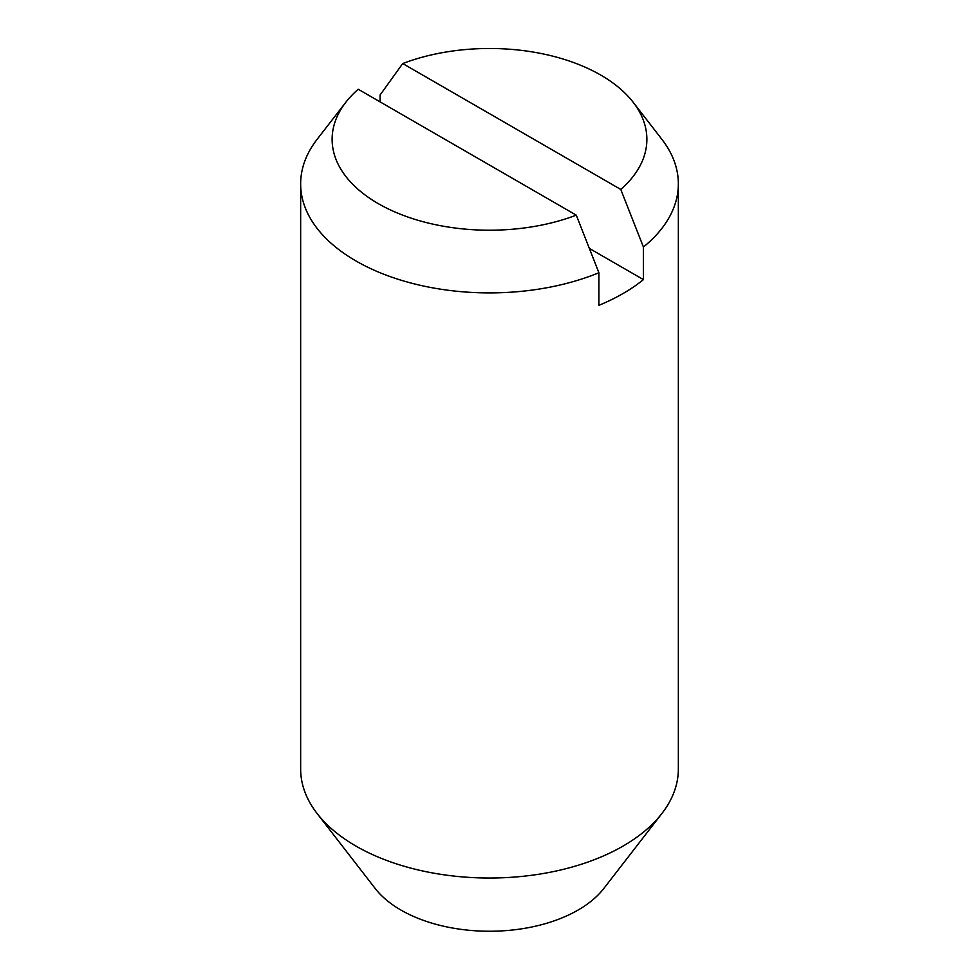 <?xml version="1.0" encoding="UTF-8"?>
<svg xmlns="http://www.w3.org/2000/svg" width="979" height="979" viewBox="0 0 979 979"><rect width="100%" height="100%" fill="white"/><g stroke="black" fill="none" stroke-linecap="round" stroke-linejoin="round"><path stroke-width="1.47" d="M380.085 101.877L380.085 95L402.724 63.549L620.784 189.449L643.423 247.038L643.423 279.615A188.849 109.036 180 0 1 598.915 305.313L598.915 272.737L576.276 215.147L358.216 89.248A157.374 90.863 0 0 0 345.832 102.257A157.374 90.863 0 0 0 378.212 203.595A157.374 90.863 0 0 0 576.276 215.147M620.784 189.449A157.374 90.863 0 0 0 633.168 102.257A157.374 90.863 0 0 0 600.788 75.102A157.374 90.863 0 0 0 402.724 63.549M345.832 102.257L317.098 139.348A188.849 109.036 0 0 0 300.651 183.868L300.651 768.992A188.849 109.036 0 0 0 317.098 813.5L375.165 888.455A125.251 72.311 0 0 0 400.937 910.066A125.251 72.311 0 0 0 603.835 888.455L661.902 813.5A188.849 109.036 0 0 0 678.349 768.992L678.349 183.868A188.849 109.036 0 0 0 661.902 139.348L633.168 102.257M317.098 813.5A188.849 109.036 0 0 0 355.964 846.089A188.849 109.036 0 0 0 661.902 813.5M300.651 183.868A188.849 109.036 0 0 0 355.964 260.965A188.849 109.036 0 0 0 598.915 272.737M643.423 279.615L589.358 248.409M643.423 247.038A188.849 109.036 0 0 0 678.349 183.868"/></g></svg>
